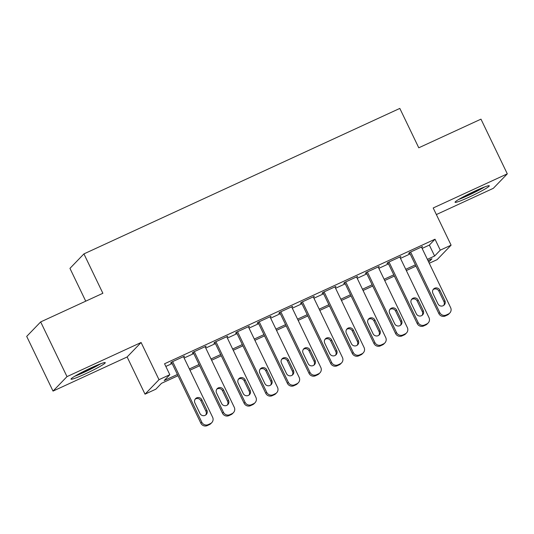 <?xml version="1.0" encoding="UTF-8"?>
<svg xmlns="http://www.w3.org/2000/svg" width="534" height="534" viewBox="0 0 534 534"><rect width="100%" height="100%" fill="white"/><g stroke="black" fill="none" stroke-linecap="round" stroke-linejoin="round"><path stroke-width="0.8" d="M85.193 373.96A18.997 1.509 154.3 0 0 105.258 362.666A18.997 1.509 154.3 0 0 91.08 367.853A18.997 1.509 154.3 0 0 71.015 379.147A18.997 1.509 154.3 0 0 85.193 373.96M469.239 197.093A18.997 1.509 154.3 0 0 489.304 185.799A18.997 1.509 154.3 0 0 475.133 190.985A18.997 1.509 154.3 0 0 455.068 202.279A18.997 1.509 154.3 0 0 469.239 197.093M178.002 375.716L161.508 383.312L155.848 389.179L145.028 394.165L158.998 379.687L169.819 374.701L164.152 380.575L177.408 374.474M127.132 356.972L141.103 342.494L66.997 376.624L40.671 321.922L26.7 336.4L53.026 391.095L127.132 356.972L145.028 394.165M85.734 301.169L69.954 268.375L83.925 253.897L399.819 108.415L418.769 147.798L480.974 119.149L507.3 173.844L433.194 207.973L451.096 245.166L437.126 259.644L429.269 263.262M436.365 214.561L493.329 188.322L507.3 173.844M66.997 376.624L53.026 391.095M183.656 357.052L184.537 356.138L171.554 362.119L170.606 363.093L171.688 362.599M205.29 347.087L206.171 346.172L193.188 352.153L192.247 353.134L193.328 352.634M226.923 337.121L227.811 336.213L214.828 342.187L213.88 343.168L214.962 342.668M248.564 327.162L249.445 326.247L236.462 332.221L235.521 333.203L236.602 332.702M270.197 317.196L271.078 316.282L258.102 322.262L257.154 323.237L258.236 322.743M291.838 307.23L292.719 306.316L279.736 312.297L278.795 313.271L279.876 312.777M313.471 297.264L314.352 296.35L301.37 302.331L300.428 303.312L301.51 302.811M335.112 287.305L335.993 286.391L323.01 292.365L322.062 293.346L323.15 292.846M356.745 277.34L357.626 276.425L344.644 282.406L343.702 283.38L344.784 282.88M378.386 267.374L379.267 266.459L366.284 272.44L365.336 273.415L366.417 272.921M400.019 257.408L400.901 256.494L387.918 262.474L386.976 263.456L388.058 262.955M422.12 248.41L429.349 245.079L435.01 239.212L164.552 363.767L169.819 374.701M165.84 366.431L172.142 363.534M184.117 358.014L193.775 353.568M205.75 348.055L215.416 343.602M227.391 338.089L237.049 333.637M249.024 328.123L258.69 323.677M270.665 318.157L280.323 313.712M292.298 308.191L301.957 303.746M313.939 298.232L323.597 293.78M335.572 288.267L345.231 283.814M357.213 278.301L366.871 273.855M378.846 268.335L388.505 263.889M400.48 258.376L410.145 253.924M421.653 247.442L422.541 246.534L409.558 252.509L408.61 253.49L409.691 252.989M141.103 342.494L158.998 379.687M435.01 239.212L440.276 250.152L451.096 245.166M40.671 321.922L102.875 293.279L83.925 253.897M428.722 262.127L431.966 258.756L427.981 260.592M416.006 266.112L406.347 270.558M394.372 276.071L384.714 280.524M372.732 286.037L363.073 290.489M351.098 296.003L341.44 300.448M329.458 305.969L319.799 310.414M307.824 315.928L298.166 320.38M286.191 325.894L276.525 330.346M264.55 335.859L254.892 340.305M242.917 345.825L233.251 350.271M221.276 355.791L211.618 360.236M199.643 365.75L189.984 370.202M427.387 259.35L434.609 256.02L440.276 250.152M189.383 368.954L199.042 364.508M211.017 358.988L220.675 354.543M232.657 349.029L242.316 344.577M254.291 339.063L263.95 334.611M275.931 329.098L285.59 324.652M297.565 319.132L307.224 314.686M319.198 309.173L328.864 304.72M340.839 299.207L350.498 294.755M362.473 289.241L372.131 284.789M384.113 279.275L393.772 274.83M405.747 269.31L415.405 264.864M429.349 245.079L434.609 256.02M421.453 247.028L450.623 307.631A4.873 4.746 44 0 1 448.4 313.999L446.237 315A4.873 4.746 44 0 1 439.802 312.617L410.639 252.015M409.491 252.575L438.861 313.591L439.802 312.617M444.882 300.655A3.898 3.798 -136 0 1 444.228 304.954A3.898 3.798 -136 0 1 437.96 303.839L432.907 293.34A3.898 3.798 -136 0 1 433.561 289.041A3.898 3.798 -136 0 1 439.829 290.149L444.882 300.655L443.941 301.63A3.898 3.798 -136 0 1 443.707 305.401M433.141 289.575A3.898 3.798 -136 0 1 438.888 291.13L443.941 301.63M449.802 313.011L448.854 313.985A4.873 4.746 -136 0 1 447.459 314.98L445.296 315.974A4.873 4.746 -136 0 1 438.861 313.591M483.177 187.507A16.441 1.302 -25.7 0 1 468.799 194.93A16.441 1.302 -25.7 0 1 460.228 198.555M458.753 199.422A18.877 1.495 154.3 0 0 468.418 195.324A18.877 1.495 154.3 0 0 484.772 186.893M99.124 364.375A16.441 1.302 -25.7 0 1 76.182 375.422M74.7 376.283A18.877 1.495 154.3 0 0 100.726 363.761M399.819 256.994L428.989 317.596A4.873 4.746 44 0 1 426.766 323.964L424.603 324.966A4.873 4.746 44 0 1 418.169 322.583L388.999 261.974M387.858 262.541L417.221 323.557L418.169 322.583M423.248 310.621A3.898 3.798 -136 0 1 422.588 314.92A3.898 3.798 -136 0 1 416.326 313.805L411.267 303.305A3.898 3.798 -136 0 1 411.928 299.007A3.898 3.798 -136 0 1 418.195 300.115L423.248 310.621L422.301 311.596A3.898 3.798 -136 0 1 422.074 315.367M411.5 299.534A3.898 3.798 -136 0 1 417.248 301.096L422.301 311.596M428.161 322.977L427.22 323.951A4.873 4.746 -136 0 1 425.818 324.946L423.656 325.94A4.873 4.746 -136 0 1 417.221 323.557M378.185 266.96L407.349 327.562A4.873 4.746 44 0 1 405.126 333.93L402.963 334.925A4.873 4.746 44 0 1 396.528 332.542L367.365 271.939M366.217 272.5L395.587 333.523L396.528 332.542M401.608 320.58A3.898 3.798 -136 0 1 400.954 324.886A3.898 3.798 -136 0 1 394.686 323.771L389.633 313.271A3.898 3.798 -136 0 1 390.294 308.966A3.898 3.798 -136 0 1 396.555 310.08L401.608 320.58L400.667 321.561A3.898 3.798 -136 0 1 400.433 325.326M389.867 309.5A3.898 3.798 -136 0 1 395.614 311.062L400.667 321.561M406.528 332.936L405.586 333.917A4.873 4.746 -136 0 1 404.185 334.911L402.022 335.906A4.873 4.746 -136 0 1 395.587 333.523M356.545 276.926L385.715 337.528A4.873 4.746 44 0 1 383.492 343.896L381.329 344.891A4.873 4.746 44 0 1 374.895 342.508L345.725 281.905M344.584 282.466L373.954 343.489L374.895 342.508M379.974 330.546A3.898 3.798 -136 0 1 379.32 334.845A3.898 3.798 -136 0 1 373.052 333.737L367.999 323.237A3.898 3.798 -136 0 1 368.654 318.931A3.898 3.798 -136 0 1 374.921 320.046L379.974 330.546L379.033 331.527A3.898 3.798 -136 0 1 378.8 335.292M368.226 319.466A3.898 3.798 -136 0 1 373.974 321.021L379.033 331.527M384.887 342.901L383.946 343.883A4.873 4.746 -136 0 1 382.544 344.871L380.382 345.872A4.873 4.746 -136 0 1 373.954 343.489M334.911 286.885L364.075 347.494A4.873 4.746 44 0 1 361.852 353.862L359.689 354.856A4.873 4.746 44 0 1 353.254 352.473L324.091 291.871M322.95 292.432L352.313 353.448L353.254 352.473M358.341 340.512A3.898 3.798 -136 0 1 357.68 344.81A3.898 3.798 -136 0 1 351.412 343.702L346.359 333.196A3.898 3.798 -136 0 1 347.02 328.897A3.898 3.798 -136 0 1 353.281 330.012L358.341 340.512L357.393 341.486A3.898 3.798 -136 0 1 357.166 345.258M346.593 329.431A3.898 3.798 -136 0 1 352.34 330.987L357.393 341.486M363.254 352.867L362.312 353.842A4.873 4.746 -136 0 1 360.911 354.836L358.748 355.831A4.873 4.746 -136 0 1 352.313 353.448M313.271 296.851L342.441 357.453A4.873 4.746 44 0 1 340.218 363.821L338.055 364.822A4.873 4.746 44 0 1 331.621 362.439L302.458 301.83M301.309 302.398L330.679 363.414L331.621 362.439M336.7 350.478A3.898 3.798 -136 0 1 336.046 354.776A3.898 3.798 -136 0 1 329.778 353.662L324.725 343.162A3.898 3.798 -136 0 1 325.38 338.863A3.898 3.798 -136 0 1 331.647 339.971L336.7 350.478L335.759 351.452A3.898 3.798 -136 0 1 335.526 355.223M324.952 339.397A3.898 3.798 -136 0 1 330.706 340.952L335.759 351.452M341.62 362.833L340.672 363.808A4.873 4.746 -136 0 1 339.277 364.802L337.108 365.797A4.873 4.746 -136 0 1 330.679 363.414M291.637 306.816L320.8 367.419A4.873 4.746 44 0 1 318.584 373.787L316.415 374.781A4.873 4.746 44 0 1 309.987 372.398L280.817 311.796M279.676 312.363L309.039 373.379L309.987 372.398M315.067 360.437A3.898 3.798 -136 0 1 314.406 364.742A3.898 3.798 -136 0 1 308.138 363.627L303.085 353.128A3.898 3.798 -136 0 1 303.746 348.829A3.898 3.798 -136 0 1 310.014 349.937L315.067 360.437L314.119 361.418A3.898 3.798 -136 0 1 313.892 365.183M303.319 349.356A3.898 3.798 -136 0 1 309.066 350.918L314.119 361.418M319.979 372.792L319.038 373.773A4.873 4.746 -136 0 1 317.637 374.768L315.474 375.762A4.873 4.746 -136 0 1 309.039 373.379M269.997 316.782L299.167 377.384A4.873 4.746 44 0 1 296.944 383.752L294.781 384.747A4.873 4.746 44 0 1 288.347 382.364L259.184 321.762M258.035 322.322L287.405 383.345L288.347 382.364M293.426 370.402A3.898 3.798 -136 0 1 292.772 374.708A3.898 3.798 -136 0 1 286.504 373.593L281.451 363.093A3.898 3.798 -136 0 1 282.106 358.788A3.898 3.798 -136 0 1 288.373 359.903L293.426 370.402L292.485 371.384A3.898 3.798 -136 0 1 292.252 375.148M281.678 359.322A3.898 3.798 -136 0 1 287.432 360.884L292.485 371.384M298.346 382.758L297.398 383.739A4.873 4.746 -136 0 1 296.003 384.734L293.84 385.728A4.873 4.746 -136 0 1 287.405 383.345M248.363 326.741L277.526 387.35A4.873 4.746 44 0 1 275.31 393.718L273.148 394.713A4.873 4.746 44 0 1 266.713 392.33L237.543 331.727M236.402 332.288L265.765 393.311L266.713 392.33M271.793 380.368A3.898 3.798 -136 0 1 271.132 384.667A3.898 3.798 -136 0 1 264.871 383.559L259.811 373.052A3.898 3.798 -136 0 1 260.472 368.754A3.898 3.798 -136 0 1 266.74 369.868L271.793 380.368L270.845 381.349A3.898 3.798 -136 0 1 270.618 385.114M260.045 369.288A3.898 3.798 -136 0 1 265.792 370.843L270.845 381.349M276.705 392.724L275.764 393.705A4.873 4.746 -136 0 1 274.363 394.693L272.2 395.694A4.873 4.746 -136 0 1 265.765 393.311M226.723 336.707L255.893 397.309A4.873 4.746 44 0 1 253.67 403.684L251.507 404.679A4.873 4.746 44 0 1 245.073 402.296L215.91 341.693M214.761 342.254L244.131 403.27L245.073 402.296M250.152 390.334A3.898 3.798 -136 0 1 249.498 394.633A3.898 3.798 -136 0 1 243.23 393.525L238.177 383.018A3.898 3.798 -136 0 1 238.832 378.719A3.898 3.798 -136 0 1 245.099 379.834L250.152 390.334L249.211 391.309A3.898 3.798 -136 0 1 248.977 395.08M238.411 379.253A3.898 3.798 -136 0 1 244.158 380.809L249.211 391.309M255.072 402.689L254.124 403.664A4.873 4.746 -136 0 1 252.729 404.659L250.566 405.653A4.873 4.746 -136 0 1 244.131 403.27M205.089 346.673L234.259 407.275A4.873 4.746 44 0 1 232.036 413.643L229.874 414.644A4.873 4.746 44 0 1 223.439 412.261L194.269 351.652M193.128 352.22L222.491 413.236L223.439 412.261M228.519 400.3A3.898 3.798 -136 0 1 227.858 404.598A3.898 3.798 -136 0 1 221.597 403.484L216.544 392.984A3.898 3.798 -136 0 1 217.198 388.685A3.898 3.798 -136 0 1 223.466 389.793L228.519 400.3L227.577 401.274A3.898 3.798 -136 0 1 227.344 405.046M216.771 389.219A3.898 3.798 -136 0 1 222.518 390.775L227.577 401.274M233.431 412.655L232.49 413.63A4.873 4.746 -136 0 1 231.088 414.624L228.926 415.619A4.873 4.746 -136 0 1 222.491 413.236M183.456 356.639L212.619 417.241A4.873 4.746 44 0 1 210.396 423.609L208.233 424.603A4.873 4.746 44 0 1 201.799 422.22L172.636 361.618M171.494 362.179L200.857 423.202L201.799 422.22M206.885 410.259A3.898 3.798 -136 0 1 206.224 414.564A3.898 3.798 -136 0 1 199.956 413.45L194.903 402.95A3.898 3.798 -136 0 1 195.564 398.651A3.898 3.798 -136 0 1 201.825 399.759L206.885 410.259L205.937 411.24A3.898 3.798 -136 0 1 205.71 415.005M195.137 399.178A3.898 3.798 -136 0 1 200.884 400.74L205.937 411.24M211.798 422.614L210.857 423.596A4.873 4.746 -136 0 1 209.455 424.59L207.292 425.585A4.873 4.746 -136 0 1 200.857 423.202M447.459 314.98L448.4 313.999M445.296 315.974L446.237 315M439.829 290.149L438.888 291.13M425.818 324.946L426.766 323.964M423.656 325.94L424.603 324.966M418.195 300.115L417.248 301.096M404.185 334.911L405.126 333.93M402.022 335.906L402.963 334.925M396.555 310.08L395.614 311.062M382.544 344.871L383.492 343.896M380.382 345.872L381.329 344.891M374.921 320.046L373.974 321.021M360.911 354.836L361.852 353.862M358.748 355.831L359.689 354.856M353.281 330.012L352.34 330.987M339.277 364.802L340.218 363.821M337.108 365.797L338.055 364.822M331.647 339.971L330.706 340.952M317.637 374.768L318.584 373.787M315.474 375.762L316.415 374.781M310.014 349.937L309.066 350.918M296.003 384.734L296.944 383.752M293.84 385.728L294.781 384.747M288.373 359.903L287.432 360.884M274.363 394.693L275.31 393.718M272.2 395.694L273.148 394.713M266.74 369.868L265.792 370.843M252.729 404.659L253.67 403.684M250.566 405.653L251.507 404.679M245.099 379.834L244.158 380.809M231.088 414.624L232.036 413.643M228.926 415.619L229.874 414.644M223.466 389.793L222.518 390.775M209.455 424.59L210.396 423.609M207.292 425.585L208.233 424.603M201.825 399.759L200.884 400.74"/></g></svg>
